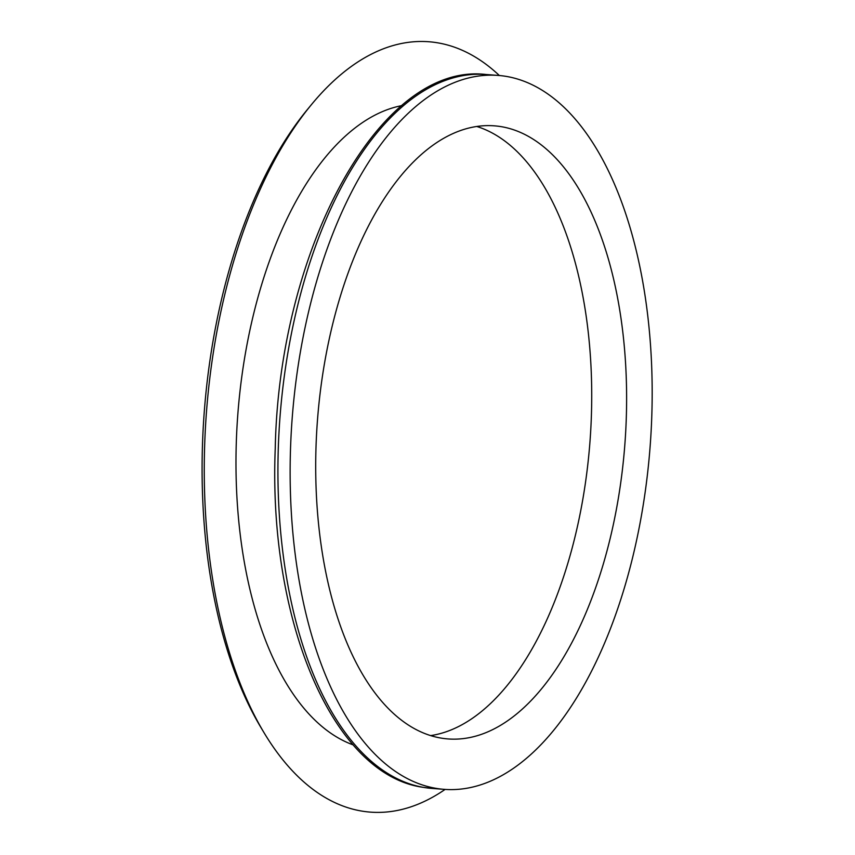 <?xml version="1.0" encoding="UTF-8"?>
<svg xmlns="http://www.w3.org/2000/svg" width="855" height="855" viewBox="0 0 855 855"><rect width="100%" height="100%" fill="white"/><g stroke="black" fill="none" stroke-linecap="round" stroke-linejoin="round"><path stroke-width="1.28" d="M501.661 126.732A307.415 154.178 -85.7 0 1 624.3 451.28A307.415 154.178 -85.7 0 1 447.87 738.923A307.415 154.178 -85.7 0 1 317.429 420.703A307.415 154.178 -85.7 0 1 494.447 125.845A307.415 154.178 -85.7 0 1 501.661 126.732M476.855 126.497A307.415 154.178 -85.7 0 1 589.993 441.415A307.415 154.178 -85.7 0 1 430.567 735.61M445.102 789.411A386.3 193.732 -85.7 0 1 263.8 732.308L260.69 727.113A380.229 190.686 -85.7 0 1 307.64 109.237L311.487 104.567A386.3 193.732 -85.7 0 1 437.963 42.878A386.3 193.732 -85.7 0 1 499.352 75.518M263.8 732.308A386.3 193.732 -85.7 0 1 311.487 104.567M506.684 76.469A357.978 179.529 -85.7 0 1 649.479 454.39A357.978 179.529 -85.7 0 1 444.034 789.336A357.978 179.529 -85.7 0 1 292.143 418.779A357.978 179.529 -85.7 0 1 498.283 75.432A357.978 179.529 -85.7 0 1 506.684 76.469M353.201 744.897A323.596 162.29 -85.7 0 1 237.797 414.654A323.596 162.29 -85.7 0 1 401.775 105.625M423.417 787.37A357.978 179.529 94.3 0 0 431.818 788.406L423.001 787.316C332.894 774.769 268.256 621.264 275.235 448.715C279.051 247.907 380.635 61.688 486.068 74.503A357.978 179.529 94.3 0 0 280.622 409.449A357.978 179.529 94.3 0 0 423.417 787.37M431.818 788.406L444.034 789.336M486.068 74.503L498.283 75.432"/></g></svg>
